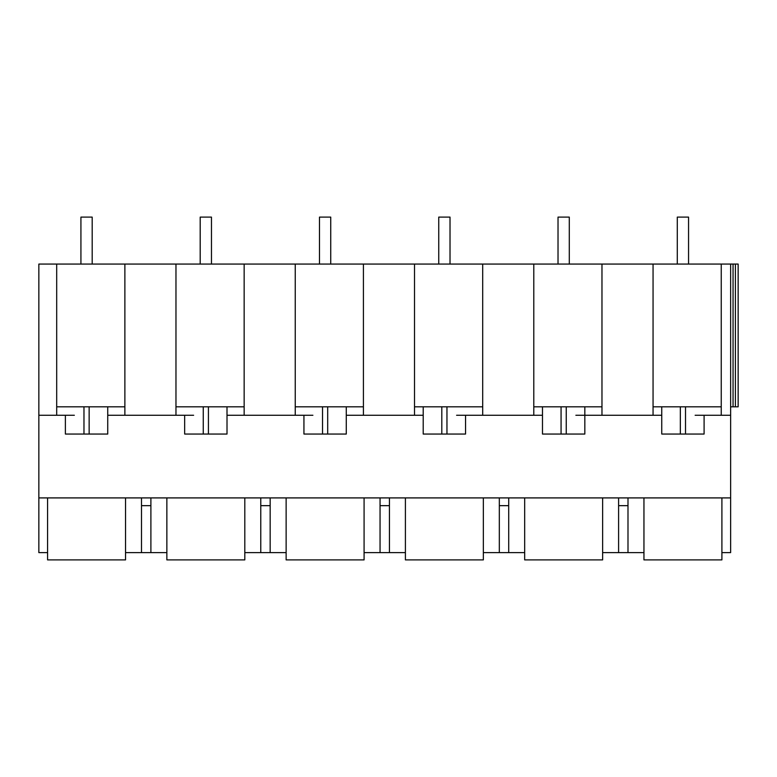 <?xml version="1.0" encoding="UTF-8"?>
<svg xmlns="http://www.w3.org/2000/svg" width="777" height="777" viewBox="0 0 777 777"><rect width="100%" height="100%" fill="white"/><g stroke="black" fill="none" stroke-linecap="round" stroke-linejoin="round"><path stroke-width="1.17" d="M124.874 406.818L83.974 406.818L83.974 434.052L107.731 434.052L107.731 406.818L107.731 415.268L124.874 415.268L124.874 264.063L38.85 264.063L38.85 552.622L47.582 552.622M38.85 497.911L730.633 497.911L730.633 552.622L721.901 552.622M602.631 552.622L643.948 552.622M483.352 552.622L524.679 552.622M364.083 552.622L405.409 552.622M244.804 552.622L286.13 552.622M125.534 552.622L166.861 552.622M125.534 497.911L125.534 559.896L47.582 559.896L47.582 497.911M695.133 415.268L730.633 415.268L730.633 497.911M38.85 415.268L74.349 415.268M124.874 415.268L193.628 415.268M227.01 415.268L312.898 415.268M456.585 415.268L542.482 415.268L542.482 406.818L542.482 434.052L584.828 434.052L584.828 406.818L584.828 415.268L661.751 415.268L661.751 406.818L661.751 434.052L704.098 434.052L704.098 415.268M575.864 415.268L584.828 415.268M141.501 497.911L141.501 552.622M141.501 505.662L150.893 505.662L150.893 552.622M150.893 497.911L150.893 505.662M601.971 415.268L601.971 264.063L738.15 264.063L738.15 406.818L730.633 406.818M124.874 264.063L601.971 264.063M363.422 406.818L322.523 406.818L322.523 434.052L346.28 434.052L346.28 406.818L346.28 415.268L423.203 415.268L423.212 406.818L423.203 434.052L465.549 434.052L465.549 415.268M56.692 415.268L56.692 264.063M83.974 406.818L56.692 406.818M175.971 415.268L175.971 264.063M83.974 434.052L65.385 434.052L65.385 415.268M627.991 497.911L627.991 552.622M618.599 497.911L618.599 505.662L627.991 505.662M618.599 505.662L618.599 552.622M730.633 264.063L730.633 415.268M721.901 497.911L721.901 559.896L643.948 559.896L643.948 497.911M733.051 264.063L733.051 406.818M721.241 415.268L721.241 264.063M735.411 264.063L735.411 406.818M653.059 415.268L653.059 264.063M721.241 406.818L653.059 406.818M260.771 497.911L260.771 505.662L270.163 505.662L270.163 552.622M260.771 505.662L260.771 552.622M244.804 497.911L244.804 559.896L166.861 559.896L166.861 497.911M270.163 497.911L270.163 505.662M244.153 415.268L244.153 264.063M295.241 415.268L295.241 264.063M227.001 415.268L227.001 406.818M244.153 406.818L175.971 406.818M227.01 406.818L227.01 434.052L184.664 434.052L184.664 415.268M380.05 497.911L380.05 505.662L389.442 505.662L389.442 552.622M380.05 505.662L380.05 552.622M364.083 497.911L364.083 559.896L286.13 559.896L286.13 497.911M389.442 497.911L389.442 505.662M363.422 415.268L363.422 264.063M414.51 415.268L414.51 264.063M322.523 406.818L295.241 406.818M322.523 434.052L303.933 434.052L303.933 415.268M499.32 497.911L499.32 505.662L508.712 505.662L508.712 552.622M499.32 505.662L499.32 552.622M483.352 497.911L483.352 559.896L405.409 559.896L405.409 497.911M508.712 497.911L508.712 505.662M482.702 415.268L482.702 264.063M533.789 415.268L533.789 264.063M482.702 406.818L414.51 406.818M602.631 497.911L602.631 559.896L524.679 559.896L524.679 497.911M601.971 406.818L533.789 406.818M92.191 264.063L92.191 217.104L80.925 217.104L80.925 264.063M211.47 264.063L211.47 217.104L200.194 217.104L200.194 264.063M330.74 264.063L330.74 217.104L319.473 217.104L319.473 264.063M450.019 264.063L450.019 217.104L438.743 217.104L438.743 264.063M569.288 264.063L569.288 217.104L558.022 217.104L558.022 264.063M688.558 264.063L688.558 217.104L677.291 217.104L677.291 264.063M89.141 406.818L89.141 434.052M685.508 406.818L685.508 434.052M680.341 406.818L680.341 434.052M208.421 406.818L208.421 434.052M203.253 406.818L203.253 434.052M327.69 406.818L327.69 434.052M446.96 406.818L446.96 434.052M441.802 406.818L441.802 434.052M566.239 406.818L566.239 434.052M561.072 406.818L561.072 434.052"/></g></svg>
